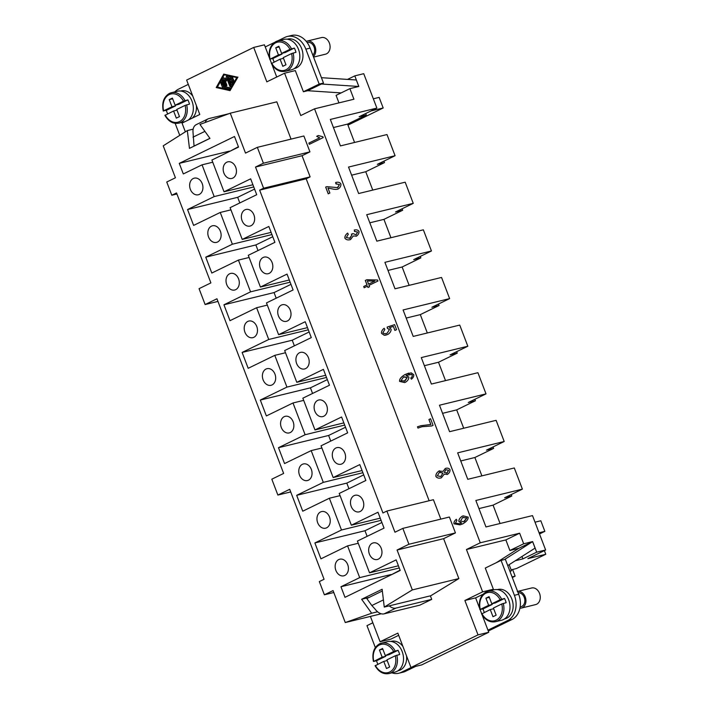 <?xml version="1.0" encoding="UTF-8"?>
<svg xmlns="http://www.w3.org/2000/svg" width="709" height="709" viewBox="0 0 709 709"><rect width="100%" height="100%" fill="white"/><g stroke="black" fill="none" stroke-linecap="round" stroke-linejoin="round"><path stroke-width="1.06" d="M193.247 178.526A8.543 6.514 76.3 0 1 194.257 178.163A8.543 6.514 76.3 0 1 202.428 184.243A8.543 6.514 76.3 0 1 199.309 194.408A8.543 6.514 76.3 0 1 198.307 194.771A8.543 6.514 76.3 0 1 190.136 188.683A8.543 6.514 76.3 0 1 193.247 178.526M226.774 162.21A8.543 6.514 76.3 0 1 227.784 161.847A8.543 6.514 76.3 0 1 235.946 167.927A8.543 6.514 76.3 0 1 232.836 178.092A8.543 6.514 76.3 0 1 231.825 178.455A8.543 6.514 76.3 0 1 223.663 172.367A8.543 6.514 76.3 0 1 226.774 162.21M211.442 226.153A8.543 6.514 76.3 0 1 212.443 225.79A8.543 6.514 76.3 0 1 220.614 231.878A8.543 6.514 76.3 0 1 217.503 242.035A8.543 6.514 76.3 0 1 216.493 242.398A8.543 6.514 76.3 0 1 208.322 236.319A8.543 6.514 76.3 0 1 211.442 226.153M244.959 209.846A8.543 6.514 76.3 0 1 245.97 209.474A8.543 6.514 76.3 0 1 254.141 215.563A8.543 6.514 76.3 0 1 251.021 225.719A8.543 6.514 76.3 0 1 250.02 226.082A8.543 6.514 76.3 0 1 241.849 220.003A8.543 6.514 76.3 0 1 244.959 209.846M229.627 273.789A8.543 6.514 76.3 0 1 230.629 273.426A8.543 6.514 76.3 0 1 238.8 279.506A8.543 6.514 76.3 0 1 235.689 289.662A8.543 6.514 76.3 0 1 234.679 290.025A8.543 6.514 76.3 0 1 226.517 283.946A8.543 6.514 76.3 0 1 229.627 273.789M263.154 257.473A8.543 6.514 76.3 0 1 264.156 257.11A8.543 6.514 76.3 0 1 272.327 263.19A8.543 6.514 76.3 0 1 269.216 273.346A8.543 6.514 76.3 0 1 268.206 273.709A8.543 6.514 76.3 0 1 260.035 267.63A8.543 6.514 76.3 0 1 263.154 257.473M247.813 321.416A8.543 6.514 76.3 0 1 248.824 321.053A8.543 6.514 76.3 0 1 256.986 327.141A8.543 6.514 76.3 0 1 253.875 337.298A8.543 6.514 76.3 0 1 252.874 337.661A8.543 6.514 76.3 0 1 244.702 331.573A8.543 6.514 76.3 0 1 247.813 321.416M281.34 305.1A8.543 6.514 76.3 0 1 282.342 304.737A8.543 6.514 76.3 0 1 290.513 310.826A8.543 6.514 76.3 0 1 287.402 320.982A8.543 6.514 76.3 0 1 286.392 321.345A8.543 6.514 76.3 0 1 278.229 315.257A8.543 6.514 76.3 0 1 281.34 305.1M265.999 369.052A8.543 6.514 76.3 0 1 267.009 368.689A8.543 6.514 76.3 0 1 275.181 374.769A8.543 6.514 76.3 0 1 272.061 384.925A8.543 6.514 76.3 0 1 271.06 385.288A8.543 6.514 76.3 0 1 262.888 379.209A8.543 6.514 76.3 0 1 265.999 369.052M299.526 352.736A8.543 6.514 76.3 0 1 300.536 352.373A8.543 6.514 76.3 0 1 308.699 358.453A8.543 6.514 76.3 0 1 305.588 368.609A8.543 6.514 76.3 0 1 304.586 368.972A8.543 6.514 76.3 0 1 296.415 362.893A8.543 6.514 76.3 0 1 299.526 352.736M284.194 416.679A8.543 6.514 76.3 0 1 285.195 416.316A8.543 6.514 76.3 0 1 293.366 422.396A8.543 6.514 76.3 0 1 290.256 432.552A8.543 6.514 76.3 0 1 289.245 432.915A8.543 6.514 76.3 0 1 281.074 426.836A8.543 6.514 76.3 0 1 284.194 416.679M317.712 400.363A8.543 6.514 76.3 0 1 318.722 400A8.543 6.514 76.3 0 1 326.893 406.08A8.543 6.514 76.3 0 1 323.774 416.236A8.543 6.514 76.3 0 1 322.772 416.6A8.543 6.514 76.3 0 1 314.601 410.52A8.543 6.514 76.3 0 1 317.712 400.363M302.38 464.306A8.543 6.514 76.3 0 1 303.39 463.943A8.543 6.514 76.3 0 1 311.552 470.032A8.543 6.514 76.3 0 1 308.442 480.188A8.543 6.514 76.3 0 1 307.431 480.551A8.543 6.514 76.3 0 1 299.269 474.463A8.543 6.514 76.3 0 1 302.38 464.306M335.906 447.991A8.543 6.514 76.3 0 1 336.908 447.627A8.543 6.514 76.3 0 1 345.079 453.716A8.543 6.514 76.3 0 1 341.968 463.872A8.543 6.514 76.3 0 1 340.958 464.235A8.543 6.514 76.3 0 1 332.787 458.147A8.543 6.514 76.3 0 1 335.906 447.991M320.565 511.942A8.543 6.514 76.3 0 1 321.576 511.579A8.543 6.514 76.3 0 1 329.747 517.659A8.543 6.514 76.3 0 1 326.627 527.815A8.543 6.514 76.3 0 1 325.626 528.178A8.543 6.514 76.3 0 1 317.455 522.099A8.543 6.514 76.3 0 1 320.565 511.942M354.092 495.626A8.543 6.514 76.3 0 1 355.103 495.263A8.543 6.514 76.3 0 1 363.265 501.343A8.543 6.514 76.3 0 1 360.154 511.499A8.543 6.514 76.3 0 1 359.144 511.863A8.543 6.514 76.3 0 1 350.982 505.783A8.543 6.514 76.3 0 1 354.092 495.626M338.751 559.569A8.543 6.514 76.3 0 1 339.762 559.206A8.543 6.514 76.3 0 1 347.933 565.286A8.543 6.514 76.3 0 1 344.822 575.451A8.543 6.514 76.3 0 1 343.812 575.814A8.543 6.514 76.3 0 1 335.641 569.726A8.543 6.514 76.3 0 1 338.751 559.569M372.278 543.254A8.543 6.514 76.3 0 1 373.288 542.89A8.543 6.514 76.3 0 1 381.46 548.97A8.543 6.514 76.3 0 1 378.34 559.135A8.543 6.514 76.3 0 1 377.339 559.498A8.543 6.514 76.3 0 1 369.167 553.41A8.543 6.514 76.3 0 1 372.278 543.254M383.401 599.903L371.835 605.53L375.096 609.102A11.397 7.267 64 0 0 377.844 611.991A11.397 7.267 64 0 0 384.083 613.861L395.923 608.1A11.397 7.267 -116 0 1 389.675 606.23A11.397 7.267 -116 0 1 389.232 605.876M406.567 655.993A15.093 11.512 76.3 0 1 398.493 670.643L398.015 670.758M382.151 657.154L385.731 656.286L376.576 660.735L373.714 661.435L382.151 657.154L379.421 650.011L382.576 648.478L385.306 655.621L393.663 651.553L398.033 650.295A15.669 11.947 76.3 0 1 398.963 652.351A15.669 11.947 76.3 0 1 399.654 654.522L395.276 655.79L386.919 659.857L389.649 667.001L386.494 668.534L383.764 661.391L375.327 665.671M377.844 664.271A15.669 11.947 76.3 0 1 377.268 662.906A15.669 11.947 76.3 0 1 376.576 660.735M379.696 643.772A15.669 11.947 76.3 0 1 381.539 643.107L387.628 641.627A15.669 11.947 76.3 0 1 402.18 651.571A15.669 11.947 76.3 0 1 395.046 672.07L388.966 673.55A15.669 11.947 76.3 0 0 390.81 672.885A15.669 11.947 76.3 0 0 396.792 655.222M519.919 608.225A8.543 6.514 -103.7 0 0 521.328 608.083L535.649 604.591A8.543 6.514 -103.7 0 0 539.54 593.415A8.543 6.514 -103.7 0 0 531.599 587.991L517.278 591.483M521.328 608.083A8.543 6.514 -103.7 0 0 525.218 596.907A8.543 6.514 -103.7 0 0 517.605 591.412M520.149 606.904L520.991 606.7A7.125 5.433 -103.7 0 0 524.235 597.386A7.125 5.433 -103.7 0 0 518.128 592.777M497.355 589.596L497.824 589.48A15.093 11.512 76.3 0 1 511.854 599.061A15.093 11.512 76.3 0 1 504.985 618.815L504.507 618.93M484.336 612.443A15.669 11.947 76.3 0 1 483.76 611.087A15.669 11.947 76.3 0 1 483.068 608.916L480.285 609.394L488.634 605.326L492.214 604.458L491.949 603.758M488.634 605.326L485.913 598.183L489.068 596.65L491.789 603.793L500.146 599.725L504.524 598.467A15.669 11.947 76.3 0 1 505.446 600.532A15.669 11.947 76.3 0 1 506.146 602.703L501.768 603.962L493.411 608.03L496.14 615.173L492.985 616.706L490.256 609.563L493.677 608.73M481.544 613.87C485.169 620.083 489.804 622.706 495.449 621.722L501.538 620.242A15.669 11.947 -103.7 0 0 508.672 599.743A15.669 11.947 -103.7 0 0 494.111 589.799L488.031 591.288A15.669 11.947 -103.7 0 0 486.179 591.953M205.22 122.48A11.397 7.267 -116 0 1 208.038 118.899L196.207 124.66A11.397 7.267 64 0 0 193.273 128.657A11.397 7.267 64 0 0 193.016 132.273L194.044 146.063L209.917 138.335M196.393 105.597A15.093 11.512 76.3 0 1 192.272 118.128M167.67 113.874A15.669 11.947 76.3 0 1 167.094 112.518A15.669 11.947 76.3 0 1 166.402 110.338L163.619 110.826L171.977 106.758L169.247 99.615L172.402 98.081L175.132 105.224L183.48 101.157L187.858 99.898A15.669 11.947 76.3 0 1 188.789 101.954A15.669 11.947 76.3 0 1 189.48 104.134L185.102 105.393L176.745 109.461L179.474 116.604L176.319 118.137L173.59 110.994L177.011 110.161M164.878 115.301C168.503 121.514 173.138 124.137 178.783 123.153L184.872 121.673A15.669 11.947 -103.7 0 0 185.146 121.602M188.177 120.122A15.669 11.947 -103.7 0 0 192.006 101.174A15.669 11.947 -103.7 0 0 177.445 91.231L171.365 92.711A15.669 11.947 -103.7 0 0 169.522 93.384M163.54 111.038L163.619 110.826A14.526 11.078 -103.7 0 1 169.203 94.616A14.526 11.078 -103.7 0 1 183.48 101.157M173.59 110.994L165.153 115.275M306.253 41.379A8.543 6.514 76.3 0 1 307.103 41.087L321.425 37.595A8.543 6.514 76.3 0 1 329.366 43.019A8.543 6.514 76.3 0 1 325.475 54.194L313.573 57.101M307.103 41.087A8.543 6.514 76.3 0 1 315.044 46.51A8.543 6.514 76.3 0 1 313.351 56.525M307.157 42.54L307.44 42.469A7.125 5.433 76.3 0 1 314.06 46.989A7.125 5.433 76.3 0 1 312.837 55.169M287.172 39.199L287.65 39.084A15.093 11.512 76.3 0 1 301.679 48.664A15.093 11.512 76.3 0 1 294.802 68.418L294.324 68.534M270.023 59.21L278.46 54.939L282.04 54.061L272.885 58.519L270.102 58.998A14.526 11.078 76.3 0 1 275.695 42.788A14.526 11.078 76.3 0 1 289.972 49.329L294.35 48.07A15.669 11.947 76.3 0 1 295.272 50.135A15.669 11.947 76.3 0 1 295.963 52.306L291.585 53.565L283.237 57.633L285.966 64.776L282.811 66.309L280.082 59.166L271.644 63.447M274.161 62.046A15.669 11.947 76.3 0 1 273.585 60.69A15.669 11.947 76.3 0 1 272.885 58.519M276.005 41.556A15.669 11.947 76.3 0 1 277.848 40.892L283.937 39.403A15.669 11.947 76.3 0 1 298.498 49.346A15.669 11.947 76.3 0 1 291.364 69.845L285.275 71.325A15.669 11.947 76.3 0 0 287.118 70.661A15.669 11.947 76.3 0 0 293.101 53.007M230.797 81.118L231.533 83.05L232.836 80.72A0.594 0.452 76.3 0 1 233.607 81.473L231.87 84.584A0.594 0.452 76.3 0 1 231.072 84.406L228.449 77.538A0.594 0.452 76.3 0 1 228.883 76.758L232.082 77.467A0.594 0.452 76.3 0 1 232.038 78.628L229.636 78.096L230.372 80.02L232.428 79.018A0.594 0.452 76.3 0 1 232.853 80.126L230.797 81.118L231.763 82.634M233.27 80.525A0.594 0.452 76.3 0 1 233.97 81.384L232.233 84.495A0.594 0.452 76.3 0 1 231.79 84.69M228.936 76.749A0.594 0.452 76.3 0 1 229.246 76.678L232.437 77.378A0.594 0.452 76.3 0 1 232.392 78.539L232.339 78.548M230.071 78.185L230.709 79.86M232.57 78.983L232.782 78.929A0.594 0.452 76.3 0 1 233.208 80.037L231.152 81.039M223.193 86.728A0.594 0.452 76.3 0 1 222.369 87.127L220.721 82.811A0.594 0.452 76.3 0 1 221.545 82.412L223.548 86.64A0.594 0.452 76.3 0 1 223.087 87.411M221.181 82.04A0.594 0.452 76.3 0 1 221.899 82.324L223.548 86.64M223.973 74.737L236.744 77.573L229.805 89.999L217.025 87.172L223.973 74.737M224.248 74.8L217.388 87.083L229.884 89.848M223.734 74.108L237.568 77.175L230.044 90.637L216.201 87.57L223.734 74.108L237.568 77.175M237.932 77.086L230.044 90.637M221.882 80.737A0.594 0.452 76.3 0 1 222.697 80.339L225.205 86.888L229.193 87.765A0.594 0.452 76.3 0 1 229.149 88.926L224.886 87.978A0.594 0.452 76.3 0 1 224.505 87.606L221.882 80.737M222.342 79.966A0.594 0.452 76.3 0 1 223.06 80.25L225.205 86.888M225.559 86.799L229.548 87.677A0.594 0.452 76.3 0 1 229.503 88.838L229.459 88.847M225.657 85.532L223.034 78.664A0.594 0.452 76.3 0 1 223.619 77.955L225.737 79.364L226.286 76.661A0.594 0.452 76.3 0 1 227.146 76.669L230.735 86.073A0.594 0.452 76.3 0 1 229.92 86.471L226.889 78.539L226.384 81.048L224.425 79.745L226.481 85.133A0.594 0.452 76.3 0 1 225.657 85.532M223.495 77.893A0.594 0.452 76.3 0 1 223.982 77.866L225.799 79.08M226.783 76.297A0.594 0.452 76.3 0 1 227.5 76.581L231.099 85.984A0.594 0.452 76.3 0 1 230.638 86.755M227.11 79.124L226.384 81.048M224.948 80.09L226.836 85.045A0.594 0.452 76.3 0 1 226.375 85.816M347.543 79.399L354.792 75.872L358.834 86.463L349.892 88.643L353.933 99.225L314.548 108.831L300.749 115.549L284.584 73.204L295.316 70.59L303.408 91.753L307.697 90.708L341.1 92.914M185.359 131.821L182.036 123.109L199.787 114.477L186.644 80.073L253.698 47.441L266.832 81.845L284.584 73.204M370.408 616.413L380.086 641.751L390.827 639.137L398.671 635.317M410.972 667.515L421.713 664.9L488.758 632.268L487.952 630.15L507.671 620.552A19.941 15.208 -103.7 0 0 514.397 595.312L501.059 560.385L485.284 568.06L493.367 589.232L482.634 591.847L464.882 600.488L478.017 634.883L410.972 667.515L397.838 633.119L380.086 641.751M482.634 591.847L466.46 549.51L480.268 542.793L519.644 533.195L523.685 543.776L532.636 541.596L536.678 552.178L545.629 549.998L532.494 515.594L485.957 526.947L475.854 500.483L522.391 489.13L514.3 467.967L467.763 479.311L457.659 452.856L504.196 441.503L496.114 420.331L449.577 431.684L439.474 405.22L486.011 393.876L477.928 372.704L431.391 384.056L421.288 357.593L467.825 346.24L459.742 325.077L413.205 336.421L403.093 309.957L449.63 298.613L441.547 277.441L395.01 288.793L384.907 262.33L431.444 250.986L423.362 229.813L376.825 241.157L366.721 214.703L413.258 203.35L405.176 182.186L358.639 193.53L348.536 167.067L395.073 155.723L386.99 134.55L340.444 145.903L330.341 119.44L376.878 108.087L363.744 73.692L354.792 75.872M314.548 108.831L480.268 542.793M336.27 182.319L335.623 182.523C338.096 181.841 339.841 182.293 340.878 183.888C341.1 185.9 340.223 187.584 338.255 188.922C336.784 189.578 334.488 189.507 331.369 188.718L327.966 188.045L329.871 193.025L328.24 193.823L325.661 187.087L326.902 186.653L337.812 187.619L339.469 184.535L335.942 183.897L335.623 182.523L336.252 182.319M337.387 187.77L339.505 184.526L335.977 183.888L335.658 182.514M336.536 183.684L335.942 183.897M338.255 188.922L337.555 189.17M364.169 287.739L363.69 286.498L366.996 284.894L365.303 280.472L366.863 279.718L377.578 280.011L377.968 281.021L369.026 285.373L369.549 286.746L367.989 287.508L367.466 286.135L364.169 287.739M413.719 374.644C413.941 376.293 413.161 377.817 411.38 379.2L410.768 378.03L412.053 376.851L412.301 375.238L411.442 374.396L406.053 375.513L408.836 377.091C408.951 378.952 407.843 380.68 405.513 382.257L404.591 382.576L399.584 381.38C399.273 379.2 401.055 376.94 404.928 374.591L411.158 372.845L413.719 374.644M441.397 477.804C438.977 478.54 437.161 478.105 435.946 476.483C435.734 474.374 436.717 472.575 438.898 471.086L443.098 471.343L445.314 468.436C447.37 467.798 448.93 468.197 449.993 469.624C450.171 471.494 449.346 473.054 447.521 474.33L444.18 474.179L441.361 477.813C438.942 478.548 437.125 478.114 435.902 476.492C435.698 474.383 436.682 472.584 438.862 471.095L439.633 470.82M445.349 468.427L443.098 471.343M447.521 474.33L446.954 474.525M441.361 477.813L440.661 478.052M453.982 523.827C453.751 522.205 454.531 520.698 456.321 519.307L456.924 520.441L455.382 523.18L459.467 523.756L461.302 523.127L458.883 521.407C458.75 519.537 459.875 517.809 462.25 516.205L463.234 515.86L468.126 517.127C468.41 519.272 466.637 521.514 462.791 523.862L460.035 524.855L454.017 523.818C453.787 522.196 454.566 520.69 456.357 519.298M430.833 424.523L428.927 419.542L430.558 418.744L433.075 425.329L431.754 425.967L421.952 426.721L417.973 428.094L417.477 426.809L421.04 425.675L430.868 424.514L428.963 419.533L430.567 418.753M381.548 333.425C381.3 331.511 382.169 329.791 384.154 328.285L384.801 329.525L382.931 332.743C383.746 333.744 385.147 333.912 387.132 333.248L389.445 329.561L387.389 328.364L387.149 327.097L394.621 324.633L396.544 329.667L394.922 330.456L393.38 326.406L389.471 327.673L391.067 329.171C391.217 331.13 390.127 332.911 387.796 334.497L384.234 335.277L381.584 333.416C381.336 331.502 382.204 329.782 384.189 328.276M386.378 333.514L387.167 333.239L389.48 329.552L387.424 328.356L387.185 327.088L394.621 324.633M354.287 230.017L354.252 230.026C356.503 229.556 358.08 229.991 358.993 231.329C359.135 233.199 358.32 234.768 356.556 236.053L353.224 236.017L350.547 239.562C348.057 240.307 346.187 239.864 344.928 238.242C344.716 236.345 345.602 234.644 347.587 233.119L348.279 234.254L346.329 237.568L350.007 238.251L351.93 234.954L351.407 234.174L352.94 233.589L356.095 234.75L357.62 232.038L354.42 231.418L354.571 229.929L354.456 231.4L357.655 232.029L356.131 234.741M349.484 238.437L351.965 234.945L351.442 234.165L352.949 233.598M356.556 236.053L355.989 236.248M350.547 239.562L349.847 239.81M323.198 137.581L309.337 144.326L308.867 143.085L319.662 137.83L316.666 136.323L318.306 135.525L322.887 136.775L323.198 137.581M430.372 595.844L431.719 599.371L419.888 605.131L384.083 613.861M230.274 113.192L245.509 153.091L257.34 147.339L263.402 163.212L255.515 167.049L263.597 188.222L259.654 190.136L382.931 512.97L386.875 511.047L394.957 532.22L402.845 528.382L408.907 544.255L397.075 550.016L412.319 589.915L384.26 607.081L382.142 589.285L361.634 599.273L371.64 613.232L345.265 622.546L333.062 590.579L324.385 594.807L319.334 581.575L324.066 579.271L289.706 489.307L277.875 495.059L271.813 479.187L283.644 473.426L216.954 298.781L205.123 304.542L199.061 288.66L210.892 282.909L176.532 192.937L171.8 195.241L166.748 182.009L175.424 177.791L163.221 145.824L187.336 130.571L189.454 148.367L209.961 138.388L199.956 124.43L230.274 113.192L276.811 101.839L291.044 139.115M257.34 147.339L303.877 135.986L309.939 151.868L302.052 155.705L310.134 176.869L306.191 178.792L429.131 500.74M386.875 511.047L433.412 499.703L440.83 519.121M402.845 528.382L449.382 517.029L455.444 532.911L443.612 538.663L458.856 578.571L430.797 595.737L384.26 607.081M327.966 188.045L331.369 188.718M338.29 188.922C336.819 189.569 334.524 189.498 331.404 188.709M325.661 187.087L326.938 186.644M325.706 187.079L328.267 193.805M374.813 281.092L367.368 280.932L368.556 284.132L374.813 281.092L367.333 280.941M368.556 284.132L374.777 281.101M363.69 286.498L364.196 287.73M367.466 286.135L368.024 287.491M366.881 279.718L365.339 280.463L367.032 284.885L363.726 286.489M404.165 381.3L407.285 377.551L403.527 376.993L400.966 380.671L404.919 381.025L407.25 377.56L404.112 376.78M404.13 381.309L404.954 381.017M404.609 382.576L399.619 381.371C399.309 379.191 401.09 376.931 404.963 374.582L408.907 373.076M411.442 374.396L408.676 374.591M412.053 376.851L412.337 375.229L411.477 374.387M410.768 378.03L412.089 376.842M410.803 378.021L411.406 379.182M446.705 473.16L448.637 470.306L445.908 469.677M444.286 472.433L447.033 473.036L448.602 470.315L445.872 469.686L444.286 472.433M440.847 476.537L442.921 473.063L439.376 472.371L437.302 475.836L440.847 476.537L442.886 473.071L439.872 472.194M438.898 471.086L439.651 470.811M444.18 474.179L447.556 474.321M464.395 521.452L466.788 517.969L462.685 517.517L460.495 520.991L463.606 521.727L466.823 517.96L462.72 517.508M463.42 517.26L462.685 517.517M460.052 524.846L454.017 523.818M459.503 523.747L461.665 522.941L458.918 521.399C458.785 519.537 459.911 517.8 462.286 516.196L463.252 515.851M417.477 426.809L421.057 425.675M417.512 426.8L418.009 428.076M431.79 425.958L421.988 426.712M386.139 335.109L384.278 335.268L381.584 333.416M393.38 326.406L394.957 330.447M386.396 333.514L387.167 333.239M350.583 239.553C348.092 240.298 346.222 239.855 344.964 238.233C344.751 236.336 345.637 234.635 347.623 233.11M353.224 236.017L356.592 236.044M349.519 238.428L350.042 238.242M318.314 135.534L316.666 136.323M319.662 137.83L316.701 136.314M319.697 137.821L308.902 143.076L309.372 144.308M269.482 58.049L264.439 44.827L253.698 47.441M512.066 576.904L515.142 576.151L512.306 577.534M509.86 571.117L511.464 570.727L509.984 571.445M278.46 54.939L275.73 47.787L278.885 46.253L281.615 53.397L289.972 49.329M281.615 53.397L285.195 52.528L294.35 48.07M275.73 47.787L279.16 46.954M281.774 53.361L282.04 54.061M280.082 59.166L283.503 58.333M171.977 106.758L175.557 105.889L175.283 105.189M166.402 110.338L175.557 105.889M169.247 99.615L172.668 98.781M175.132 105.224L178.712 104.347L187.858 99.898M180.689 91.027L181.167 90.912A15.093 11.512 76.3 0 1 192.724 95.999M358.798 86.471L356.317 79.984L321.434 77.68M277.485 40.989L284.965 37.347A19.941 15.208 76.3 0 1 287.313 36.496L291.612 35.45A19.941 15.208 76.3 0 1 310.134 48.106L323.472 83.033L321.461 84.008L358.763 86.471M321.461 84.008L307.697 90.708M349.892 88.643L336.084 95.36L338.955 102.876M208.038 118.899A11.397 7.267 -116 0 1 208.987 118.563L228.83 113.724M188.293 84.389L178.473 89.174A19.941 15.208 -103.7 0 0 174.822 91.869M175.15 123.339L179.749 135.366M276.732 77.024L271.955 64.51M271.512 63.349L269.934 59.237M287.313 36.496A19.941 15.208 76.3 0 1 305.845 49.151L319.183 84.079L303.408 91.753M265.246 46.945L274.445 42.469M319.183 84.079L323.472 83.033M512.598 569.495L515.142 576.151M483.068 608.916L492.214 604.458M480.197 609.607L480.285 609.394A14.526 11.078 -103.7 0 1 485.869 593.185A14.526 11.078 -103.7 0 1 500.146 599.725M491.789 603.793L495.369 602.925L504.524 598.467M490.256 609.563L481.819 613.843M485.913 598.183L489.334 597.35M373.714 661.435L373.794 661.222A14.526 11.078 76.3 0 1 379.377 645.013A14.526 11.078 76.3 0 1 393.663 651.553M385.457 655.577L385.731 656.286M379.421 650.011L382.842 649.178M383.764 661.391L387.185 660.558M385.306 655.621L388.887 654.744L398.033 650.295M390.863 641.423L391.341 641.308A15.093 11.512 76.3 0 1 402.907 646.395M496.415 562.645L518.828 548.314L532.601 541.614L535.073 548.11L507.741 565.587M504.578 559.525L532.636 541.596M511.127 569.85L516.391 568.565L545.779 554.27L527.877 558.63L545.629 549.998M536.678 552.178L522.87 558.896L515.328 560.739M518.828 548.314L509.886 550.494L505.845 539.912L466.46 549.51M522.87 558.896L521.957 556.494M411.371 667.417L401.179 672.38A19.941 15.208 76.3 0 1 398.83 673.231L403.129 672.176A19.941 15.208 -103.7 0 0 405.477 671.334L415.669 666.371M395.923 608.1L431.719 599.371M371.835 605.53L366.828 598.556L382.346 591.005M509.151 564.683L511.464 570.727M375.345 647.592L366.97 625.648L372.845 622.786M398.83 673.231A19.941 15.208 76.3 0 1 391.864 672.841M501.059 560.385L505.357 559.339L518.696 594.266A19.941 15.208 -103.7 0 1 511.969 619.506L488.288 631.028M487.952 630.15L482.129 614.907M481.686 613.746L480.117 609.634M479.656 608.437L475.624 597.864L483.024 594.266M490.274 590.739L493.367 589.232M509.886 550.494L523.685 543.776M519.644 533.195L505.845 539.912M475.624 597.864L464.882 600.488M522.391 489.13L504.64 497.771L511.801 496.025L493.065 505.145L500.075 523.499M478.947 508.583L493.065 505.145M365.729 113.52L366.296 114.982L347.561 124.102L354.571 142.456M383.923 161.147L384.482 162.609L365.747 171.729L372.757 190.092M402.109 208.774L402.668 210.245L383.932 219.365L390.943 237.719M420.295 256.41L420.854 257.872L402.127 266.992L409.137 285.346M438.49 304.037L439.048 305.508L420.313 314.619L427.323 332.982M456.676 351.673L457.234 353.135L438.499 362.255L445.509 380.609M474.862 399.3L475.42 400.762L456.685 409.882L463.695 428.236M493.047 446.927L493.615 448.398L474.879 457.509L481.89 475.872M511.242 494.563L511.801 496.025M544.379 550.601L545.779 554.27M535.011 522.187L540.816 520.769L544.858 531.351L539.053 532.769M504.196 441.503L486.454 450.144L493.615 448.398M460.753 460.956L474.879 457.509M486.011 393.876L468.259 402.508L475.42 400.762M442.567 413.329L456.685 409.882M467.825 346.24L450.073 354.881L457.234 353.135M424.381 365.693L438.499 362.255M449.63 298.613L431.887 307.254L439.048 305.508M406.195 318.066L420.313 314.619M431.444 250.986L413.702 259.618L420.854 257.872M388 270.43L402.127 266.992M413.258 203.35L395.507 211.991L402.668 210.245M369.814 222.803L383.932 219.365M395.073 155.723L377.321 164.355L384.482 162.609M351.629 175.176L365.747 171.729M333.443 127.54L347.561 124.102M376.878 108.087L359.135 116.728L366.296 114.982M373.333 98.799L379.138 97.39L383.179 107.972L371.046 110.932M383.179 107.972L347.951 125.121M358.249 543.262L347.561 545.877L320.938 558.834L314.876 542.952L341.49 529.995L381.07 520.344M314.876 542.952L364.984 530.731L367.129 536.35M381.894 522.506L364.984 530.731M380.237 518.155L351.354 525.201L377.977 512.244L384.039 528.116L357.416 541.073L369.54 572.828L398.423 565.782M340.063 495.635L329.366 498.241L302.743 511.198L296.681 495.325L323.304 482.368L362.884 472.717M296.681 495.325L346.798 483.104L348.943 488.714M363.708 474.87L346.798 483.104M362.042 470.528L333.168 477.565L359.791 464.608L365.853 480.489L339.23 493.446L351.354 525.201M321.877 448.008L311.18 450.614L284.557 463.571L278.495 447.689L305.118 434.732L344.698 425.081M278.495 447.689L328.613 435.468L330.757 441.087M345.522 427.243L328.613 435.468M343.856 422.892L314.973 429.938L341.596 416.981L347.658 432.853L321.044 445.81L333.168 477.565M303.691 400.372L292.994 402.978L266.371 415.935L260.309 400.062L286.932 387.105L326.503 377.454M260.309 400.062L310.427 387.841L312.572 393.451M327.328 379.616L310.427 387.841M325.67 375.265L296.787 382.311L323.41 369.354L329.472 385.226L302.849 398.183L314.973 429.938M285.497 352.745L274.8 355.351L248.185 368.308L242.115 352.435L268.738 339.478L308.318 329.827M242.115 352.435L292.232 340.214L294.377 345.824M309.142 331.98L292.232 340.214M307.484 327.638L278.602 334.675L305.224 321.718L311.286 337.599L284.663 350.556L296.787 382.311M267.311 305.109L256.614 307.724L229.991 320.681L223.929 304.799L250.552 291.842L290.132 282.191M223.929 304.799L274.046 292.578L276.191 298.197M290.956 284.353L274.046 292.578M289.29 280.002L260.416 287.048L287.039 274.091L293.101 289.963L266.478 302.92L278.602 334.675M249.125 257.482L238.428 260.088L211.805 273.045L205.743 257.172L232.366 244.215L271.937 234.564M205.743 257.172L255.86 244.951L258.005 250.561M272.761 236.717L255.86 244.951M271.104 232.375L242.221 239.412L268.844 226.463L274.906 242.336L248.283 255.293L260.416 287.048M232.366 244.215L220.242 212.461L193.619 225.418L187.557 209.536L214.18 196.588L202.047 164.834L183.312 173.944L179.271 163.362L234.493 136.491L238.534 147.073L211.911 160.03L224.035 191.785L250.658 178.828L256.72 194.709L230.097 207.666L242.221 239.412M369.54 572.828L396.163 559.871L400.204 570.453L344.991 597.332L340.949 586.742L359.685 577.622L347.561 545.877M341.49 529.995L329.366 498.241M323.304 482.368L311.18 450.614M305.118 434.732L292.994 402.978M286.932 387.105L274.8 355.351M268.738 339.478L256.614 307.724M250.552 291.842L238.428 260.088M238.41 146.754L229.512 151.46M254.575 189.09L237.675 197.315L239.81 202.934M400.08 570.133L391.191 574.848M230.939 209.855L220.242 212.461M359.685 577.622L399.256 567.98M252.918 184.739L224.035 191.785M214.18 196.588L253.751 186.937M187.557 209.536L237.675 197.315M202.047 164.834L212.744 162.219M179.271 163.362L229.388 151.141M340.949 586.742L391.067 574.52M361.634 599.273L369.088 597.448M412.319 589.915L458.856 578.571M397.075 550.016L443.612 538.663M408.907 544.255L455.444 532.911M259.654 190.136L306.191 178.792M263.597 188.222L310.134 176.869M255.515 167.049L302.052 155.705M263.402 163.212L309.939 151.868M187.336 130.571L193.167 129.153M171.8 195.241L176.94 193.991M205.123 304.542L217.955 301.414M277.875 495.059L290.708 491.931M324.385 594.807L333.797 592.511M345.265 622.546L381.238 613.772M371.64 613.232L377.578 611.778M544.858 531.351L539.505 533.957M488.758 632.268L478.017 634.883M395.276 655.79A14.526 11.078 76.3 0 1 389.684 671.999A14.526 11.078 76.3 0 1 375.407 665.459M373.439 661.453C371.826 653.131 373.882 647.255 379.599 643.807L381.539 643.107A15.669 11.947 76.3 0 1 395.17 650.986M501.662 599.167A15.669 11.947 -103.7 0 0 488.031 591.288L486.09 591.988C480.374 595.436 478.318 601.312 479.922 609.634M495.449 621.722A15.669 11.947 -103.7 0 0 497.293 621.057A15.669 11.947 -103.7 0 0 503.275 603.403M481.898 613.631A14.526 11.078 -103.7 0 0 496.176 620.171A14.526 11.078 -103.7 0 0 501.768 603.962M192.981 137.165L204.919 131.36M178.783 123.153A15.669 11.947 -103.7 0 0 180.635 122.489A15.669 11.947 -103.7 0 0 186.618 104.826M165.232 115.062A14.526 11.078 -103.7 0 0 179.51 121.602A14.526 11.078 -103.7 0 0 185.102 105.393M291.585 53.565A14.526 11.078 76.3 0 1 286.002 69.774A14.526 11.078 76.3 0 1 271.724 63.234M269.748 59.237C268.144 50.915 270.191 45.03 275.916 41.592L277.848 40.892A15.669 11.947 76.3 0 1 291.488 48.77M184.996 100.598A15.669 11.947 -103.7 0 0 171.365 92.711L169.424 93.411C163.708 96.858 161.661 102.743 163.265 111.056M305.845 49.151L310.134 48.106M401.179 672.38L405.477 671.334M507.671 620.552L511.969 619.506M514.397 595.312L518.696 594.266M271.37 63.473C275.003 69.704 279.638 72.318 285.275 71.325M375.052 665.689C378.686 671.919 383.321 674.543 388.966 673.55"/></g></svg>
